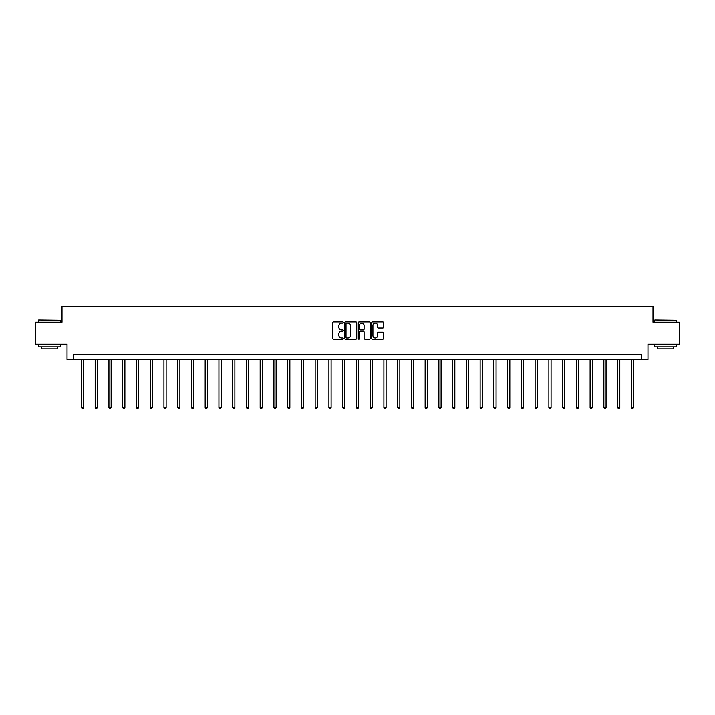 <?xml version="1.0" encoding="UTF-8"?>
<svg xmlns="http://www.w3.org/2000/svg" width="715" height="715" viewBox="0 0 715 715"><rect width="100%" height="100%" fill="white"/><g stroke="black" fill="none" stroke-linecap="round" stroke-linejoin="round"><path stroke-width="1.07" d="M343.397 322.572A0.608 0.608 0 0 0 342.798 321.965L333.601 321.965A0.867 0.867 0 0 0 332.743 322.831L332.743 338.401A0.867 0.867 0 0 0 333.601 339.259L342.798 339.259A0.608 0.608 0 0 0 343.397 338.66A0.608 0.608 0 0 0 342.798 338.052L341.609 338.052A2.771 2.771 0 0 1 338.839 335.281L338.839 333.985A2.771 2.771 0 0 1 341.609 331.215L342.798 331.215A0.608 0.608 0 0 0 343.397 330.616A0.608 0.608 0 0 0 342.798 330.008L341.609 330.008A2.771 2.771 0 0 1 338.839 327.238L338.839 325.942A2.771 2.771 0 0 1 341.609 323.171L342.798 323.171A0.608 0.608 0 0 0 343.397 322.572M382.784 328.06A0.867 0.867 0 0 0 383.642 327.193L383.642 322.831A0.867 0.867 0 0 0 382.784 321.965L372.569 321.965A0.867 0.867 0 0 0 371.711 322.831L371.711 338.401A0.867 0.867 0 0 0 372.569 339.259L382.784 339.259A0.867 0.867 0 0 0 383.642 338.401L383.642 333.119A0.867 0.867 0 0 0 382.784 332.261L378.414 332.261A0.867 0.867 0 0 0 377.547 333.119L377.547 335.737A2.315 2.315 0 0 1 375.232 338.052A2.315 2.315 0 0 1 372.917 335.737L372.917 325.486A2.315 2.315 0 0 1 375.232 323.171A2.315 2.315 0 0 1 377.547 325.486L377.547 327.193A0.867 0.867 0 0 0 378.414 328.06L382.784 328.06M641.793 359.252L647.969 359.252L647.969 344.272L679.25 344.272L679.25 322.242L652.992 322.242L652.992 306.377L62.008 306.377L62.008 322.242L35.75 322.242L35.75 344.272L67.031 344.272L67.031 359.252L641.793 359.252L641.793 354.846L73.207 354.846L73.207 359.252M356.74 322.831A0.867 0.867 0 0 0 355.882 321.965L345.667 321.965A0.867 0.867 0 0 0 344.809 322.831L344.809 338.401A0.867 0.867 0 0 0 345.667 339.259L355.882 339.259A0.867 0.867 0 0 0 356.74 338.401L356.74 322.831M359.118 321.965L369.333 321.965A0.867 0.867 0 0 1 370.191 322.831L370.191 338.401A0.867 0.867 0 0 1 369.333 339.259L364.963 339.259A0.867 0.867 0 0 1 364.096 338.401L364.096 332.082A0.867 0.867 0 0 0 363.229 331.215L360.333 331.215A0.867 0.867 0 0 0 359.466 332.082L359.466 338.66A0.608 0.608 0 0 1 358.858 339.259A0.608 0.608 0 0 1 358.26 338.66L358.26 322.831A0.867 0.867 0 0 1 359.118 321.965M346.623 323.171A0.608 0.608 0 0 0 346.015 323.779L346.015 337.444A0.608 0.608 0 0 0 346.623 338.052L347.874 338.052A2.771 2.771 0 0 0 350.645 335.281L350.645 325.942A2.771 2.771 0 0 0 347.874 323.171L346.623 323.171M364.096 325.531A2.315 2.315 0 0 0 361.781 323.216A2.315 2.315 0 0 0 359.466 325.531L359.466 329.141A0.867 0.867 0 0 0 360.333 330.008L363.229 330.008A0.867 0.867 0 0 0 364.096 329.141L364.096 325.531M81.447 359.252L81.447 407.479L83.646 407.479L83.646 359.252M83.646 407.479L82.985 408.623L82.109 408.623L81.447 407.479M38.655 320.034L60.426 320.302L38.655 320.034M49.407 346.918L38.396 346.918L38.396 344.71L60.426 344.71L60.426 346.918L49.407 346.918M57.343 346.918L57.343 348.947L41.479 348.947L41.479 346.918M654.842 320.034L676.605 320.302L654.842 320.034M665.594 346.918L654.574 346.918L654.574 344.71L676.605 344.71L676.605 346.918L665.594 346.918M673.521 346.918L673.521 348.947L657.657 348.947L657.657 346.918M95.193 359.252L95.193 407.479L97.392 407.479L97.392 359.252M97.392 407.479L96.731 408.623L95.855 408.623L95.193 407.479M108.939 359.252L108.939 407.479L111.138 407.479L111.138 359.252M111.138 407.479L110.485 408.623L109.601 408.623L108.939 407.479M122.685 359.252L122.685 407.479L124.893 407.479L124.893 359.252M124.893 407.479L124.231 408.623L123.346 408.623L122.685 407.479M136.431 359.252L136.431 407.479L138.639 407.479L138.639 359.252M138.639 407.479L137.977 408.623L137.092 408.623L136.431 407.479M150.186 359.252L150.186 407.479L152.384 407.479L152.384 359.252M152.384 407.479L151.723 408.623L150.847 408.623L150.186 407.479M163.932 359.252L163.932 407.479L166.13 407.479L166.13 359.252M166.13 407.479L165.469 408.623L164.593 408.623L163.932 407.479M177.678 359.252L177.678 407.479L179.885 407.479L179.885 359.252M179.885 407.479L179.224 408.623L178.339 408.623L177.678 407.479M191.423 359.252L191.423 407.479L193.631 407.479L193.631 359.252M193.631 407.479L192.97 408.623L192.085 408.623L191.423 407.479M205.169 359.252L205.169 407.479L207.377 407.479L207.377 359.252M207.377 407.479L206.715 408.623L205.831 408.623L205.169 407.479M218.924 359.252L218.924 407.479L221.123 407.479L221.123 359.252M221.123 407.479L220.461 408.623L219.585 408.623L218.924 407.479M232.67 359.252L232.67 407.479L234.869 407.479L234.869 359.252M234.869 407.479L234.207 408.623L233.331 408.623L232.67 407.479M246.416 359.252L246.416 407.479L248.623 407.479L248.623 359.252M248.623 407.479L247.962 408.623L247.077 408.623L246.416 407.479M260.162 359.252L260.162 407.479L262.369 407.479L262.369 359.252M262.369 407.479L261.708 408.623L260.823 408.623L260.162 407.479M273.908 359.252L273.908 407.479L276.115 407.479L276.115 359.252M276.115 407.479L275.454 408.623L274.569 408.623L273.908 407.479M287.662 359.252L287.662 407.479L289.861 407.479L289.861 359.252M289.861 407.479L289.2 408.623L288.324 408.623L287.662 407.479M301.408 359.252L301.408 407.479L303.607 407.479L303.607 359.252M303.607 407.479L302.945 408.623L302.07 408.623L301.408 407.479M315.154 359.252L315.154 407.479L317.362 407.479L317.362 359.252M317.362 407.479L316.7 408.623L315.816 408.623L315.154 407.479M328.9 359.252L328.9 407.479L331.108 407.479L331.108 359.252M331.108 407.479L330.446 408.623L329.561 408.623L328.9 407.479M342.655 359.252L342.655 407.479L344.853 407.479L344.853 359.252M344.853 407.479L344.192 408.623L343.307 408.623L342.655 407.479M356.401 359.252L356.401 407.479L358.599 407.479L358.599 359.252M358.599 407.479L357.938 408.623L357.062 408.623L356.401 407.479M370.147 359.252L370.147 407.479L372.345 407.479L372.345 359.252M372.345 407.479L371.693 408.623L370.808 408.623L370.147 407.479M383.892 359.252L383.892 407.479L386.1 407.479L386.1 359.252M386.1 407.479L385.439 408.623L384.554 408.623L383.892 407.479M397.638 359.252L397.638 407.479L399.846 407.479L399.846 359.252M399.846 407.479L399.185 408.623L398.3 408.623L397.638 407.479M411.393 359.252L411.393 407.479L413.592 407.479L413.592 359.252M413.592 407.479L412.93 408.623L412.055 408.623L411.393 407.479M425.139 359.252L425.139 407.479L427.338 407.479L427.338 359.252M427.338 407.479L426.676 408.623L425.8 408.623L425.139 407.479M438.885 359.252L438.885 407.479L441.092 407.479L441.092 359.252M441.092 407.479L440.431 408.623L439.546 408.623L438.885 407.479M452.631 359.252L452.631 407.479L454.838 407.479L454.838 359.252M454.838 407.479L454.177 408.623L453.292 408.623L452.631 407.479M466.377 359.252L466.377 407.479L468.584 407.479L468.584 359.252M468.584 407.479L467.923 408.623L467.038 408.623L466.377 407.479M480.131 359.252L480.131 407.479L482.33 407.479L482.33 359.252M482.33 407.479L481.669 408.623L480.793 408.623L480.131 407.479M493.877 359.252L493.877 407.479L496.076 407.479L496.076 359.252M496.076 407.479L495.415 408.623L494.539 408.623L493.877 407.479M507.623 359.252L507.623 407.479L509.831 407.479L509.831 359.252M509.831 407.479L509.169 408.623L508.285 408.623L507.623 407.479M521.369 359.252L521.369 407.479L523.577 407.479L523.577 359.252M523.577 407.479L522.915 408.623L522.03 408.623L521.369 407.479M535.115 359.252L535.115 407.479L537.323 407.479L537.323 359.252M537.323 407.479L536.661 408.623L535.776 408.623L535.115 407.479M548.87 359.252L548.87 407.479L551.068 407.479L551.068 359.252M551.068 407.479L550.407 408.623L549.531 408.623L548.87 407.479M562.616 359.252L562.616 407.479L564.814 407.479L564.814 359.252M564.814 407.479L564.153 408.623L563.277 408.623L562.616 407.479M576.361 359.252L576.361 407.479L578.569 407.479L578.569 359.252M578.569 407.479L577.908 408.623L577.023 408.623L576.361 407.479M590.107 359.252L590.107 407.479L592.315 407.479L592.315 359.252M592.315 407.479L591.654 408.623L590.769 408.623L590.107 407.479M603.862 359.252L603.862 407.479L606.061 407.479L606.061 359.252M606.061 407.479L605.399 408.623L604.515 408.623L603.862 407.479M617.608 359.252L617.608 407.479L619.807 407.479L619.807 359.252M619.807 407.479L619.145 408.623L618.269 408.623L617.608 407.479M631.354 359.252L631.354 407.479L633.553 407.479L633.553 359.252M633.553 407.479L632.891 408.623L632.015 408.623L631.354 407.479M38.396 322.242L38.396 320.302M60.426 322.242L60.426 320.302M654.574 322.242L654.574 320.302M676.605 322.242L676.605 320.302"/></g></svg>

